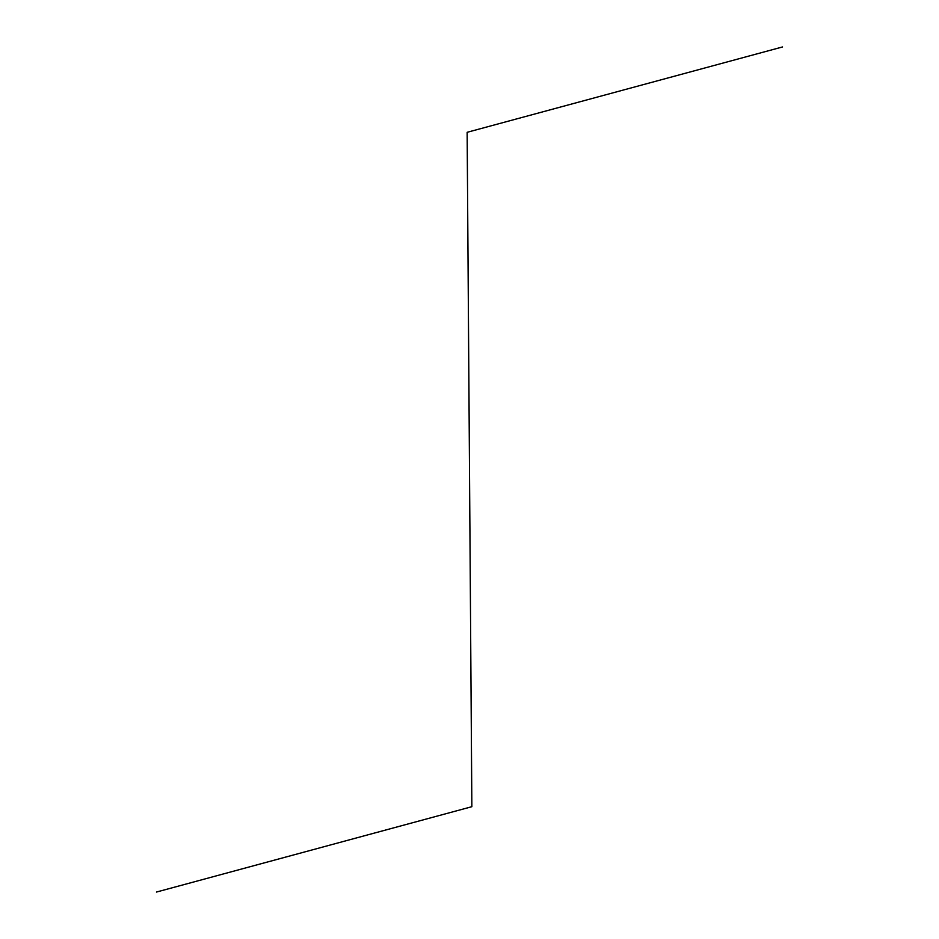 <?xml version="1.0" encoding="UTF-8"?>
<svg xmlns="http://www.w3.org/2000/svg" width="939" height="939" viewBox="0 0 939 939"><rect width="100%" height="100%" fill="white"/><g stroke="black" fill="none" stroke-linecap="round" stroke-linejoin="round"><path stroke-width="1.41" d="M782.527 46.95L467.141 132.305L471.859 806.695L156.473 892.05"/></g></svg>
